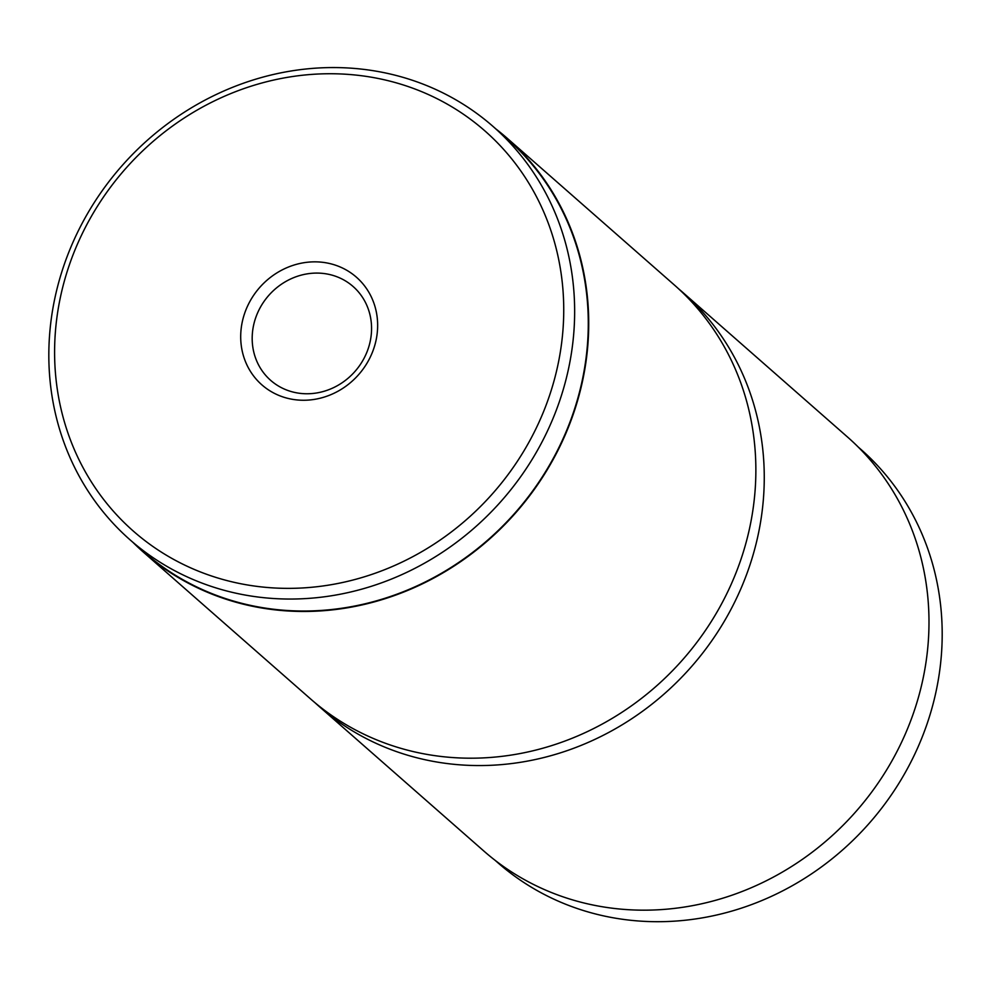 <?xml version="1.0" encoding="UTF-8"?>
<svg xmlns="http://www.w3.org/2000/svg" width="991" height="991" viewBox="0 0 991 991"><rect width="100%" height="100%" fill="white"/><g stroke="black" fill="none" stroke-linecap="round" stroke-linejoin="round"><path stroke-width="1.49" d="M563.037 329A266.344 245.111 -48.7 0 0 328.071 73.743A266.344 245.111 -48.7 0 0 55.298 333.112A266.344 245.111 -48.7 0 0 290.276 588.357A266.344 245.111 -48.7 0 0 563.037 329M49.55 335.429A275.077 253.139 131.3 0 1 217.314 93.972A275.077 253.139 131.3 0 1 493.208 126.588A275.077 253.139 131.3 0 1 573.925 331.18A275.077 253.139 131.3 0 1 406.161 572.637A275.077 253.139 131.3 0 1 130.267 540.021A275.077 253.139 131.3 0 1 49.55 335.429M377.46 330.499A71.637 65.926 131.3 0 1 304.088 400.253A71.637 65.926 131.3 0 1 240.887 331.601A71.637 65.926 131.3 0 1 314.258 261.847A71.637 65.926 131.3 0 1 377.46 330.499M252.346 333.905A62.458 57.478 -48.7 0 0 270.667 380.358A62.458 57.478 -48.7 0 0 333.31 387.766A62.458 57.478 -48.7 0 0 371.402 332.939A62.458 57.478 -48.7 0 0 353.081 286.486A62.458 57.478 -48.7 0 0 290.437 279.078A62.458 57.478 -48.7 0 0 252.346 333.905M493.208 126.588L506.847 138.567A275.077 253.139 131.3 0 1 587.564 343.146A275.077 253.139 131.3 0 1 419.788 584.616A275.077 253.139 131.3 0 1 143.893 551.987L130.267 540.021M143.596 552.334L310.74 699.076A275.535 253.56 -48.7 0 0 587.093 731.742A275.535 253.56 -48.7 0 0 755.142 489.888A275.535 253.56 -48.7 0 0 674.301 284.95L507.157 138.22A275.535 253.56 131.3 0 1 587.997 343.146A275.535 253.56 131.3 0 1 419.949 585.012A275.535 253.56 131.3 0 1 143.596 552.334A275.535 253.56 131.3 0 1 132.905 542.337M495.847 128.904A275.535 253.56 131.3 0 1 507.157 138.22M858.107 446.929L860.745 449.245A275.077 253.139 131.3 0 1 895.53 788.625A275.077 253.139 131.3 0 1 565.378 904.126A275.077 253.139 131.3 0 1 497.792 862.678L495.153 860.361M678.451 288.678A275.535 253.56 131.3 0 1 682.688 292.32A275.535 253.56 131.3 0 1 717.521 632.258A275.535 253.56 131.3 0 1 386.812 747.957A275.535 253.56 131.3 0 1 319.127 706.434A275.535 253.56 131.3 0 1 314.977 702.706M682.688 292.32L847.416 436.932A275.535 253.56 131.3 0 1 882.25 776.87A275.535 253.56 131.3 0 1 551.541 892.569A275.535 253.56 131.3 0 1 483.856 851.046L319.127 706.434"/></g></svg>
